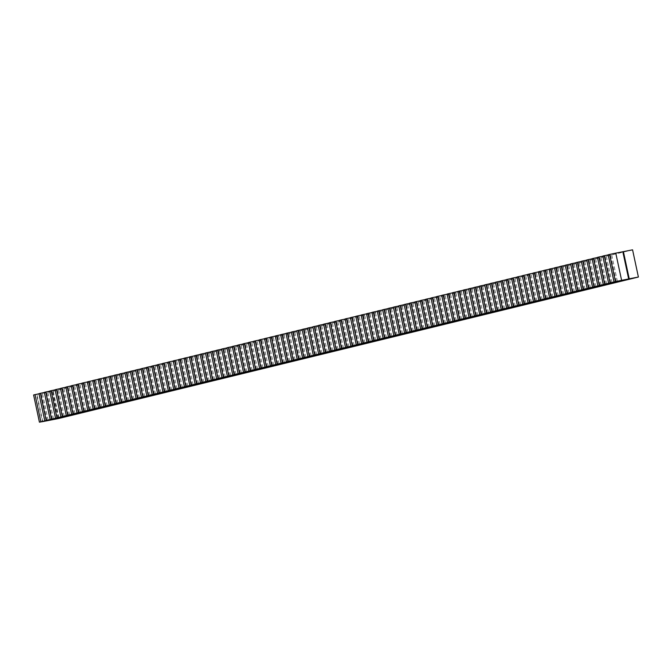 <?xml version="1.0" encoding="UTF-8"?>
<svg xmlns="http://www.w3.org/2000/svg" width="672" height="672" viewBox="0 0 672 672"><rect width="100%" height="100%" fill="white"/><g stroke="black" fill="none" stroke-linecap="round" stroke-linejoin="round"><path stroke-width="0.5" stroke-dasharray="3.36 2.52" d="M617.375 281.366L611.545 254.167L608.177 254.755M616.224 281.56L610.411 254.444L611.545 254.167M608.21 254.898L610.411 254.444M611.999 282.677L606.169 255.478L602.809 256.066M610.856 282.87L605.044 255.755L606.169 255.478M602.843 256.208L605.044 255.755M606.631 283.987L600.802 256.788L597.442 257.376M605.489 284.18L599.676 257.065L600.802 256.788M597.475 257.519L599.676 257.065M601.264 285.298L595.434 258.098L592.074 258.686M600.113 285.491L594.3 258.376L595.434 258.098M592.099 258.829L594.3 258.376M595.896 286.608L590.066 259.409L586.698 259.997M594.745 286.801L588.932 259.686L590.066 259.409M586.732 260.14L588.932 259.686M590.52 287.918L584.69 260.719L581.33 261.307M589.378 288.112L583.565 260.996L584.69 260.719M581.364 261.45L583.565 260.996M585.152 289.229L579.323 262.03L575.963 262.618M584.01 289.422L578.197 262.307L579.323 262.03M575.988 262.76L578.197 262.307M579.785 290.539L573.955 263.34L570.595 263.928M578.634 290.732L572.821 263.617L573.955 263.34M570.62 264.071L572.821 263.617M574.409 291.85L568.579 264.65L565.219 265.238M573.266 292.043L567.454 264.928L568.579 264.65M565.253 265.381L567.454 264.928M569.041 293.16L563.212 265.961L559.852 266.549M567.899 293.353L562.086 266.238L563.212 265.961M559.885 266.692L562.086 266.238M563.674 294.47L557.844 267.271L554.484 267.859M562.531 294.664L556.71 267.548L557.844 267.271M554.509 268.002L556.71 267.548M558.306 295.781L552.476 268.582L549.108 269.17M557.155 295.974L551.342 268.859L552.476 268.582M549.142 269.312L551.342 268.859M552.93 297.091L547.1 269.892L543.74 270.48M551.788 297.284L545.975 270.169L547.1 269.892M543.774 270.623L545.975 270.169M547.562 298.402L541.733 271.202L538.373 271.79M546.42 298.595L540.607 271.48L541.733 271.202M538.406 271.933L540.607 271.48M542.195 299.712L536.365 272.513L533.005 273.101M541.044 299.905L535.231 272.79L536.365 272.513M533.03 273.244L535.231 272.79M536.827 301.022L530.998 273.823L527.629 274.411M535.676 301.216L529.864 274.1L530.998 273.823M527.663 274.554L529.864 274.1M531.451 302.333L525.622 275.134L522.262 275.722M530.309 302.526L524.496 275.411L525.622 275.134M522.295 275.864L524.496 275.411M526.084 303.643L520.254 276.444L516.894 277.032M524.941 303.836L519.12 276.721L520.254 276.444M516.919 277.175L519.12 276.721M520.716 304.954L514.886 277.754L511.526 278.342M519.565 305.147L513.752 278.032L514.886 277.754M511.552 278.485L513.752 278.032M515.34 306.264L509.51 279.065L506.15 279.653M514.198 306.457L508.385 279.342L509.51 279.065M506.184 279.796L508.385 279.342M509.972 307.574L504.143 280.375L500.783 280.963M508.83 307.768L503.017 280.652L504.143 280.375M500.816 281.106L503.017 280.652M504.605 308.885L498.775 281.686L495.415 282.274M503.454 309.078L497.641 281.963L498.775 281.686M495.44 282.416L497.641 281.963M499.237 310.195L493.408 282.996L490.039 283.584M498.086 310.388L492.274 283.273L493.408 282.996M490.073 283.727L492.274 283.273M493.861 311.506L488.032 284.306L484.672 284.894M492.719 311.699L486.906 284.584L488.032 284.306M484.705 285.037L486.906 284.584M488.494 312.816L482.664 285.617L479.304 286.205M487.351 313.009L481.538 285.894L482.664 285.617M479.338 286.348L481.538 285.894M483.126 314.126L477.296 286.927L473.936 287.515M481.975 314.32L476.162 287.204L477.296 286.927M473.962 287.658L476.162 287.204M477.758 315.437L471.92 288.238L468.56 288.826M476.608 315.63L470.795 288.515L471.92 288.238M468.594 288.968L470.795 288.515M472.382 316.747L466.553 289.548L463.193 290.136M471.24 316.94L465.427 289.825L466.553 289.548M463.226 290.279L465.427 289.825M467.015 318.058L461.185 290.858L457.825 291.446M465.872 318.251L460.051 291.136L461.185 290.858M457.85 291.589L460.051 291.136M461.647 319.368L455.818 292.169L452.449 292.757M460.496 319.561L454.684 292.446L455.818 292.169M452.483 292.9L454.684 292.446M456.271 320.678L450.442 293.479L447.082 294.067M455.129 320.872L449.316 293.756L450.442 293.479M447.115 294.21L449.316 293.756M450.904 321.989L445.074 294.79L441.714 295.378M449.761 322.182L443.948 295.067L445.074 294.79M441.748 295.52L443.948 295.067M445.536 323.299L439.706 296.1L436.346 296.688M444.385 323.492L438.572 296.377L439.706 296.1M436.372 296.831L438.572 296.377M440.168 324.61L434.339 297.41L430.97 297.998M439.018 324.803L433.205 297.688L434.339 297.41M431.004 298.141L433.205 297.688M434.792 325.92L428.963 298.721L425.603 299.309M433.65 326.113L427.837 298.998L428.963 298.721M425.636 299.452L427.837 298.998M429.425 327.23L423.595 300.031L420.235 300.619M428.282 327.432L422.47 300.308L423.595 300.031M420.26 300.762L422.47 300.308M424.057 328.541L418.228 301.342L414.868 301.93M422.906 328.742L417.094 301.619L418.228 301.342M414.893 302.072L417.094 301.619M418.69 329.851L412.852 302.652L409.492 303.24M417.539 330.053L411.726 302.929L412.852 302.652M409.525 303.383L411.726 302.929M413.314 331.162L407.484 303.962L404.124 304.55M412.171 331.363L406.358 304.24L407.484 303.962M404.158 304.693L406.358 304.24M407.946 332.472L402.116 305.273L398.756 305.861M406.804 332.674L400.982 305.55L402.116 305.273M398.782 306.004L400.982 305.55M402.578 333.782L396.749 306.583L393.38 307.171M401.428 333.984L395.615 306.86L396.749 306.583M393.414 307.314L395.615 306.86M397.202 335.093L391.373 307.894L388.013 308.482M396.06 335.294L390.247 308.171L391.373 307.894M388.046 308.624L390.247 308.171M391.835 336.403L386.005 309.204L382.645 309.792M390.692 336.605L384.88 309.481L386.005 309.204M382.679 309.935L384.88 309.481M386.467 337.714L380.638 310.514L377.278 311.102M385.316 337.915L379.504 310.792L380.638 310.514M377.303 311.245L379.504 310.792M381.1 339.024L375.27 311.825L371.902 312.413M379.949 339.226L374.136 312.102L375.27 311.825M371.935 312.556L374.136 312.102M375.724 340.334L369.894 313.135L366.534 313.723M374.581 340.536L368.768 313.412L369.894 313.135M366.568 313.866L368.768 313.412M370.356 341.645L364.526 314.446L361.166 315.034M369.214 341.846L363.392 314.723L364.526 314.446M361.192 315.176L363.392 314.723M364.988 342.955L359.159 315.756L355.799 316.344M363.838 343.157L358.025 316.033L359.159 315.756M355.824 316.487L358.025 316.033M359.612 344.266L353.783 317.066L350.423 317.654M358.47 344.467L352.657 317.344L353.783 317.066M350.456 317.797L352.657 317.344M354.245 345.576L348.415 318.377L345.055 318.965M353.102 345.778L347.29 318.654L348.415 318.377M345.089 319.108L347.29 318.654M348.877 346.886L343.048 319.687L339.688 320.275M347.735 347.088L341.914 319.964L343.048 319.687M339.713 320.418L341.914 319.964M343.51 348.197L337.68 320.998L334.312 321.586M342.359 348.398L336.546 321.275L337.68 320.998M334.345 321.728L336.546 321.275M338.134 349.507L332.304 322.308L328.944 322.896M336.991 349.709L331.178 322.585L332.304 322.308M328.978 323.039L331.178 322.585M332.766 350.818L326.936 323.618L323.576 324.206M331.624 351.019L325.811 323.896L326.936 323.618M323.61 324.349L325.811 323.896M327.398 352.128L321.569 324.929L318.209 325.517M326.248 352.33L320.435 325.206L321.569 324.929M318.234 325.66L320.435 325.206M322.031 353.438L316.193 326.239L312.833 326.827M320.88 353.64L315.067 326.516L316.193 326.239M312.866 326.97L315.067 326.516M316.655 354.749L310.825 327.55L307.465 328.138M315.512 354.95L309.7 327.827L310.825 327.55M307.499 328.28L309.7 327.827M311.287 356.059L305.458 328.86L302.098 329.448M310.145 356.261L304.324 329.137L305.458 328.86M302.123 329.591L304.324 329.137M305.92 357.37L300.09 330.17L296.73 330.758M304.769 357.571L298.956 330.448L300.09 330.17M296.755 330.901L298.956 330.448M300.544 358.68L294.714 331.481L291.354 332.069M299.401 358.882L293.588 331.758L294.714 331.481M291.388 332.212L293.588 331.758M295.176 359.99L289.346 332.791L285.986 333.379M294.034 360.192L288.221 333.068L289.346 332.791M286.02 333.522L288.221 333.068M289.808 361.301L283.979 334.102L280.619 334.69M288.658 361.502L282.845 334.379L283.979 334.102M280.644 334.832L282.845 334.379M284.441 362.611L278.611 335.412L275.243 336M283.29 362.813L277.477 335.689L278.611 335.412M275.276 336.143L277.477 335.689M279.065 363.922L273.235 336.722L269.875 337.31M277.922 364.123L272.11 337L273.235 336.722M269.909 337.453L272.11 337M273.697 365.232L267.868 338.033L264.508 338.621M272.555 365.434L266.742 338.31L267.868 338.033M264.533 338.764L266.742 338.31M268.33 366.542L262.5 339.343L259.14 339.931M267.179 366.744L261.366 339.62L262.5 339.343M259.165 340.074L261.366 339.62M262.962 367.853L257.124 340.654L253.764 341.242M261.811 368.054L255.998 340.931L257.124 340.654M253.798 341.384L255.998 340.931M257.586 369.163L251.756 341.964L248.396 342.552M256.444 369.365L250.631 342.241L251.756 341.964M248.43 342.695L250.631 342.241M252.218 370.474L246.389 343.274L243.029 343.862M251.076 370.675L245.255 343.552L246.389 343.274M243.054 344.005L245.255 343.552M246.851 371.784L241.021 344.585L237.653 345.173M245.7 371.986L239.887 344.862L241.021 344.585M237.686 345.316L239.887 344.862M241.475 373.094L235.645 345.895L232.285 346.483M240.332 373.296L234.52 346.172L235.645 345.895M232.319 346.626L234.52 346.172M236.107 374.405L230.278 347.206L226.918 347.794M234.965 374.606L229.152 347.483L230.278 347.206M226.951 347.936L229.152 347.483M230.74 375.715L224.91 348.516L221.55 349.104M229.589 375.917L223.776 348.793L224.91 348.516M221.575 349.247L223.776 348.793M225.372 377.026L219.542 349.826L216.174 350.414M224.221 377.227L218.408 350.104L219.542 349.826M216.208 350.557L218.408 350.104M219.996 378.336L214.166 351.137L210.806 351.725M218.854 378.538L213.041 351.414L214.166 351.137M210.84 351.868L213.041 351.414M214.628 379.646L208.799 352.447L205.439 353.035M213.486 379.848L207.673 352.724L208.799 352.447M205.464 353.178L207.673 352.724M209.261 380.957L203.431 353.758L200.071 354.346M208.11 381.158L202.297 354.035L203.431 353.758M200.096 354.488L202.297 354.035M203.885 382.267L198.055 355.068L194.695 355.656M202.742 382.469L196.93 355.345L198.055 355.068M194.729 355.799L196.93 355.345M198.517 383.578L192.688 356.378L189.328 356.966M197.375 383.779L191.562 356.656L192.688 356.378M189.361 357.109L191.562 356.656M193.15 384.888L187.32 357.689L183.96 358.277M192.007 385.09L186.186 357.966L187.32 357.689M183.985 358.42L186.186 357.966M187.782 386.198L181.952 358.999L178.584 359.587M186.631 386.4L180.818 359.276L181.952 358.999M178.618 359.73L180.818 359.276M182.406 387.509L176.576 360.31L173.216 360.898M181.264 387.71L175.451 360.587L176.576 360.31M173.25 361.04L175.451 360.587M177.038 388.819L171.209 361.62L167.849 362.208M175.896 389.021L170.083 361.897L171.209 361.62M167.882 362.351L170.083 361.897M171.671 390.13L165.841 362.93L162.481 363.518M170.52 390.331L164.707 363.208L165.841 362.93M162.506 363.661L164.707 363.208M166.303 391.44L160.474 364.241L157.105 364.829M165.152 391.642L159.34 364.518L160.474 364.241M157.139 364.972L159.34 364.518M160.927 392.75L155.098 365.551L151.738 366.139M159.785 392.952L153.972 365.828L155.098 365.551M151.771 366.282L153.972 365.828M155.56 394.061L149.73 366.862L146.37 367.45M154.417 394.262L148.596 367.139L149.73 366.862M146.395 367.592L148.596 367.139M150.192 395.371L144.362 368.172L141.002 368.76M149.041 395.573L143.228 368.449L144.362 368.172M141.028 368.903L143.228 368.449M144.816 396.682L138.986 369.482L135.626 370.07M143.674 396.883L137.861 369.76L138.986 369.482M135.66 370.213L137.861 369.76M139.448 397.992L133.619 370.793L130.259 371.381M138.306 398.194L132.493 371.07L133.619 370.793M130.292 371.524L132.493 371.07M134.081 399.302L128.251 372.103L124.891 372.691M132.93 399.504L127.117 372.38L128.251 372.103M124.916 372.834L127.117 372.38M128.713 400.613L122.884 373.414L119.515 374.002M127.562 400.814L121.75 373.691L122.884 373.414M119.549 374.144L121.75 373.691M123.337 401.923L117.508 374.724L114.148 375.312M122.195 402.125L116.382 375.001L117.508 374.724M114.181 375.455L116.382 375.001M117.97 403.234L112.14 376.034L108.78 376.622M116.827 403.435L111.014 376.312L112.14 376.034M108.814 376.765L111.014 376.312M112.602 404.544L106.772 377.345L103.412 377.933M111.451 404.746L105.638 377.622L106.772 377.345M103.438 378.076L105.638 377.622M107.234 405.854L101.396 378.655L98.036 379.243M106.084 406.056L100.271 378.932L101.396 378.655M98.07 379.386L100.271 378.932M101.858 407.165L96.029 379.966L92.669 380.554M100.716 407.366L94.903 380.243L96.029 379.966M92.702 380.696L94.903 380.243M96.491 408.475L90.661 381.276L87.301 381.864M95.348 408.677L89.527 381.553L90.661 381.276M87.326 382.007L89.527 381.553M91.123 409.786L85.294 382.586L81.925 383.174M89.972 409.987L84.16 382.864L85.294 382.586M81.959 383.317L84.16 382.864M85.747 411.096L79.918 383.897L76.558 384.485M84.605 411.298L78.792 384.174L79.918 383.897M76.591 384.628L78.792 384.174M80.38 412.406L74.55 385.207L71.19 385.795M79.237 412.608L73.424 385.484L74.55 385.207M71.224 385.938L73.424 385.484M75.012 413.717L69.182 386.518L65.822 387.106M73.861 413.918L68.048 386.795L69.182 386.518M65.848 387.248L68.048 386.795M69.644 415.027L63.815 387.828L60.446 388.416M68.494 415.229L62.681 388.105L63.815 387.828M60.48 388.559L62.681 388.105M64.268 416.338L58.439 389.138L55.079 389.726M63.126 416.539L57.313 389.416L58.439 389.138M55.112 389.869L57.313 389.416M58.901 417.648L53.071 390.449L49.711 391.037M57.758 417.85L51.946 390.726L53.071 390.449M49.736 391.18L51.946 390.726M53.533 418.958L47.704 391.759L44.344 392.347M52.382 419.16L46.57 392.036L47.704 391.759M44.369 392.49L46.57 392.036M48.157 420.269L42.328 393.07L38.968 393.658M47.015 420.47L41.202 393.347L42.328 393.07M39.001 393.8L41.202 393.347M42.79 421.579L36.96 394.38L33.6 394.968M58.632 418.513L52.802 391.314L36.582 394.481L42.403 421.646M52.802 391.314L632.57 249.833"/><path stroke-width="1.01" d="M609.622 254.402L615.451 281.602L614.015 281.946L608.177 254.755L615.779 253.134L632.57 249.833L638.4 277.032L629.227 278.813L623.398 251.622M610.084 282.912L608.639 283.256L602.809 256.066L604.254 255.713L610.084 282.912L614.015 281.946M604.254 255.713L608.21 254.898M604.708 284.222L603.271 284.567L597.442 257.376L598.878 257.023L604.708 284.222L608.639 283.256M598.878 257.023L602.843 256.208M599.34 285.533L597.904 285.877L592.074 258.686L593.51 258.334L599.34 285.533L603.271 284.567M593.51 258.334L597.475 257.519M593.972 286.843L592.528 287.188L586.698 259.997L588.143 259.644L593.972 286.843L597.904 285.877M588.143 259.644L592.099 258.829M588.605 288.154L587.16 288.498L581.33 261.307L582.775 260.954L588.605 288.154L592.528 287.188M582.775 260.954L586.732 260.14M583.229 289.464L581.792 289.808L575.963 262.618L577.399 262.265L583.229 289.464L587.16 288.498M577.399 262.265L581.364 261.45M577.861 290.774L576.425 291.119L570.595 263.928L572.032 263.575L577.861 290.774L581.792 289.808M572.032 263.575L575.988 262.76M572.494 292.085L571.049 292.429L565.219 265.238L566.664 264.886L572.494 292.085L576.425 291.119M566.664 264.886L570.62 264.071M567.126 293.395L565.681 293.74L559.852 266.549L561.296 266.196L567.126 293.395L571.049 292.429M561.296 266.196L565.253 265.381M561.75 294.706L560.314 295.05L554.484 267.859L555.92 267.506L561.75 294.706L565.681 293.74M555.92 267.506L559.885 266.692M556.382 296.016L554.938 296.36L549.108 269.17L550.553 268.817L556.382 296.016L560.314 295.05M550.553 268.817L554.509 268.002M551.015 297.326L549.57 297.671L543.74 270.48L545.185 270.127L551.015 297.326L554.938 296.36M545.185 270.127L549.142 269.312M545.639 298.637L544.202 298.981L538.373 271.79L539.809 271.438L545.639 298.637L549.57 297.671M539.809 271.438L543.774 270.623M540.271 299.947L538.835 300.292L533.005 273.101L534.442 272.748L540.271 299.947L544.202 298.981M534.442 272.748L538.406 271.933M534.904 301.258L533.459 301.602L527.629 274.411L529.074 274.058L534.904 301.258L538.835 300.292M529.074 274.058L533.03 273.244M529.536 302.568L528.091 302.912L522.262 275.722L523.706 275.369L529.536 302.568L533.459 301.602M523.706 275.369L527.663 274.554M524.16 303.878L522.724 304.223L516.894 277.032L518.33 276.679L524.16 303.878L528.091 302.912M518.33 276.679L522.295 275.864M518.792 305.189L517.356 305.533L511.526 278.342L512.963 277.99L518.792 305.189L522.724 304.223M512.963 277.99L516.919 277.175M513.425 306.499L511.98 306.844L506.15 279.653L507.595 279.3L513.425 306.499L517.356 305.533M507.595 279.3L511.552 278.485M508.057 307.81L506.612 308.154L500.783 280.963L502.219 280.61L508.057 307.81L511.98 306.844M502.219 280.61L506.184 279.796M502.681 309.12L501.245 309.464L495.415 282.274L496.852 281.921L502.681 309.12L506.612 308.154M496.852 281.921L500.816 281.106M497.314 310.43L495.869 310.775L490.039 283.584L491.484 283.231L497.314 310.43L501.245 309.464M491.484 283.231L495.44 282.416M491.946 311.741L490.501 312.085L484.672 284.894L486.116 284.542L491.946 311.741L495.869 310.775M486.116 284.542L490.073 283.727M486.57 313.051L485.134 313.396L479.304 286.205L480.74 285.852L486.57 313.051L490.501 312.085M480.74 285.852L484.705 285.037M481.202 314.362L479.766 314.706L473.936 287.515L475.373 287.162L481.202 314.362L485.134 313.396M475.373 287.162L479.338 286.348M475.835 315.672L474.39 316.016L468.56 288.826L470.005 288.473L475.835 315.672L479.766 314.706M470.005 288.473L473.962 287.658M470.467 316.982L469.022 317.327L463.193 290.136L464.638 289.783L470.467 316.982L474.39 316.016M464.638 289.783L468.594 288.968M465.091 318.293L463.655 318.637L457.825 291.446L459.262 291.094L465.091 318.293L469.022 317.327M459.262 291.094L463.226 290.279M459.724 319.603L458.287 319.948L452.449 292.757L453.894 292.404L459.724 319.603L463.655 318.637M453.894 292.404L457.85 291.589M454.356 320.914L452.911 321.258L447.082 294.067L448.526 293.714L454.356 320.914L458.287 319.948M448.526 293.714L452.483 292.9M448.98 322.224L447.544 322.568L441.714 295.378L443.15 295.025L448.98 322.224L452.911 321.258M443.15 295.025L447.115 294.21M443.612 323.534L442.176 323.879L436.346 296.688L437.783 296.335L443.612 323.534L447.544 322.568M437.783 296.335L441.748 295.52M438.245 324.845L436.8 325.189L430.97 297.998L432.415 297.646L438.245 324.845L442.176 323.879M432.415 297.646L436.372 296.831M432.877 326.155L431.432 326.5L425.603 299.309L427.048 298.956L432.877 326.155L436.8 325.189M427.048 298.956L431.004 298.141M427.501 327.466L426.065 327.81L420.235 300.619L421.672 300.266L427.501 327.466L431.432 326.5M421.672 300.266L425.636 299.452M422.134 328.776L420.697 329.12L414.868 301.93L416.304 301.577L422.134 328.776L426.065 327.81M416.304 301.577L420.26 300.762M416.766 330.086L415.321 330.431L409.492 303.24L410.936 302.887L416.766 330.086L420.697 329.12M410.936 302.887L414.893 302.072M411.398 331.397L409.954 331.741L404.124 304.55L405.569 304.198L411.398 331.397L415.321 330.431M405.569 304.198L409.525 303.383M406.022 332.707L404.586 333.06L398.756 305.861L400.193 305.508L406.022 332.707L409.954 331.741M400.193 305.508L404.158 304.693M400.655 334.018L399.218 334.37L393.38 307.171L394.825 306.818L400.655 334.018L404.586 333.06M394.825 306.818L398.782 306.004M395.287 335.328L393.842 335.681L388.013 308.482L389.458 308.129L395.287 335.328L399.218 334.37M389.458 308.129L393.414 307.314M389.911 336.638L388.475 336.991L382.645 309.792L384.082 309.439L389.911 336.638L393.842 335.681M384.082 309.439L388.046 308.624M384.544 337.949L383.107 338.302L377.278 311.102L378.714 310.75L384.544 337.949L388.475 336.991M378.714 310.75L382.679 309.935M379.176 339.259L377.731 339.612L371.902 312.413L373.346 312.06L379.176 339.259L383.107 338.302M373.346 312.06L377.303 311.245M373.808 340.57L372.364 340.922L366.534 313.723L367.979 313.37L373.808 340.57L377.731 339.612M367.979 313.37L371.935 312.556M368.432 341.88L366.996 342.233L361.166 315.034L362.603 314.681L368.432 341.88L372.364 340.922M362.603 314.681L366.568 313.866M363.065 343.19L361.628 343.543L355.799 316.344L357.235 315.991L363.065 343.19L366.996 342.233M357.235 315.991L361.192 315.176M357.697 344.501L356.252 344.854L350.423 317.654L351.868 317.302L357.697 344.501L361.628 343.543M351.868 317.302L355.824 316.487M352.33 345.811L350.885 346.164L345.055 318.965L346.492 318.612L352.33 345.811L356.252 344.854M346.492 318.612L350.456 317.797M346.954 347.122L345.517 347.474L339.688 320.275L341.124 319.922L346.954 347.122L350.885 346.164M341.124 319.922L345.089 319.108M341.586 348.432L340.141 348.785L334.312 321.586L335.756 321.233L341.586 348.432L345.517 347.474M335.756 321.233L339.713 320.418M336.218 349.742L334.774 350.095L328.944 322.896L330.389 322.543L336.218 349.742L340.141 348.785M330.389 322.543L334.345 321.728M330.842 351.053L329.406 351.406L323.576 324.206L325.013 323.854L330.842 351.053L334.774 350.095M325.013 323.854L328.978 323.039M325.475 352.363L324.038 352.716L318.209 325.517L319.645 325.164L325.475 352.363L329.406 351.406M319.645 325.164L323.61 324.349M320.107 353.674L318.662 354.026L312.833 326.827L314.278 326.474L320.107 353.674L324.038 352.716M314.278 326.474L318.234 325.66M314.74 354.984L313.295 355.337L307.465 328.138L308.91 327.785L314.74 354.984L318.662 354.026M308.91 327.785L312.866 326.97M309.364 356.294L307.927 356.647L302.098 329.448L303.534 329.095L309.364 356.294L313.295 355.337M303.534 329.095L307.499 328.28M303.996 357.605L302.56 357.958L296.73 330.758L298.166 330.406L303.996 357.605L307.927 356.647M298.166 330.406L302.123 329.591M298.628 358.915L297.184 359.268L291.354 332.069L292.799 331.716L298.628 358.915L302.56 357.958M292.799 331.716L296.755 330.901M293.261 360.226L291.816 360.578L285.986 333.379L287.423 333.026L293.261 360.226L297.184 359.268M287.423 333.026L291.388 332.212M287.885 361.536L286.448 361.889L280.619 334.69L282.055 334.337L287.885 361.536L291.816 360.578M282.055 334.337L286.02 333.522M282.517 362.846L281.072 363.199L275.243 336L276.688 335.647L282.517 362.846L286.448 361.889M276.688 335.647L280.644 334.832M277.15 364.157L275.705 364.51L269.875 337.31L271.32 336.958L277.15 364.157L281.072 363.199M271.32 336.958L275.276 336.143M271.774 365.467L270.337 365.82L264.508 338.621L265.944 338.268L271.774 365.467L275.705 364.51M265.944 338.268L269.909 337.453M266.406 366.778L264.97 367.13L259.14 339.931L260.576 339.578L266.406 366.778L270.337 365.82M260.576 339.578L264.533 338.764M261.038 368.088L259.594 368.441L253.764 341.242L255.209 340.889L261.038 368.088L264.97 367.13M255.209 340.889L259.165 340.074M255.671 369.398L254.226 369.751L248.396 342.552L249.841 342.199L255.671 369.398L259.594 368.441M249.841 342.199L253.798 341.384M250.295 370.709L248.858 371.062L243.029 343.862L244.465 343.51L250.295 370.709L254.226 369.751M244.465 343.51L248.43 342.695M244.927 372.019L243.491 372.372L237.653 345.173L239.098 344.82L244.927 372.019L248.858 371.062M239.098 344.82L243.054 344.005M239.56 373.33L238.115 373.682L232.285 346.483L233.73 346.13L239.56 373.33L243.491 372.372M233.73 346.13L237.686 345.316M234.184 374.64L232.747 374.993L226.918 347.794L228.354 347.441L234.184 374.64L238.115 373.682M228.354 347.441L232.319 346.626M228.816 375.95L227.38 376.303L221.55 349.104L222.986 348.751L228.816 375.95L232.747 374.993M222.986 348.751L226.951 347.936M223.448 377.261L222.004 377.614L216.174 350.414L217.619 350.062L223.448 377.261L227.38 376.303M217.619 350.062L221.575 349.247M218.081 378.571L216.636 378.924L210.806 351.725L212.251 351.372L218.081 378.571L222.004 377.614M212.251 351.372L216.208 350.557M212.705 379.882L211.268 380.234L205.439 353.035L206.875 352.682L212.705 379.882L216.636 378.924M206.875 352.682L210.84 351.868M207.337 381.192L205.901 381.545L200.071 354.346L201.508 353.993L207.337 381.192L211.268 380.234M201.508 353.993L205.464 353.178M201.97 382.502L200.525 382.855L194.695 355.656L196.14 355.303L201.97 382.502L205.901 381.545M196.14 355.303L200.096 354.488M196.602 383.813L195.157 384.166L189.328 356.966L190.772 356.614L196.602 383.813L200.525 382.855M190.772 356.614L194.729 355.799M191.226 385.123L189.79 385.476L183.96 358.277L185.396 357.924L191.226 385.123L195.157 384.166M185.396 357.924L189.361 357.109M185.858 386.434L184.414 386.786L178.584 359.587L180.029 359.234L185.858 386.434L189.79 385.476M180.029 359.234L183.985 358.42M180.491 387.744L179.046 388.097L173.216 360.898L174.661 360.545L180.491 387.744L184.414 386.786M174.661 360.545L178.618 359.73M175.115 389.054L173.678 389.407L167.849 362.208L169.285 361.855L175.115 389.054L179.046 388.097M169.285 361.855L173.25 361.04M169.747 390.365L168.311 390.718L162.481 363.518L163.918 363.166L169.747 390.365L173.678 389.407M163.918 363.166L167.882 362.351M164.38 391.675L162.935 392.028L157.105 364.829L158.55 364.476L164.38 391.675L168.311 390.718M158.55 364.476L162.506 363.661M159.012 392.986L157.567 393.338L151.738 366.139L153.182 365.786L159.012 392.986L162.935 392.028M153.182 365.786L157.139 364.972M153.636 394.296L152.2 394.649L146.37 367.45L147.806 367.097L153.636 394.296L157.567 393.338M147.806 367.097L151.771 366.282M148.268 395.606L146.832 395.959L141.002 368.76L142.439 368.407L148.268 395.606L152.2 394.649M142.439 368.407L146.395 367.592M142.901 396.917L141.456 397.27L135.626 370.07L137.071 369.718L142.901 396.917L146.832 395.959M137.071 369.718L141.028 368.903M137.533 398.227L136.088 398.58L130.259 371.381L131.695 371.028L137.533 398.227L141.456 397.27M131.695 371.028L135.66 370.213M132.157 399.538L130.721 399.89L124.891 372.691L126.328 372.338L132.157 399.538L136.088 398.58M126.328 372.338L130.292 371.524M126.79 400.848L125.345 401.201L119.515 374.002L120.96 373.649L126.79 400.848L130.721 399.89M120.96 373.649L124.916 372.834M121.422 402.158L119.977 402.511L114.148 375.312L115.592 374.959L121.422 402.158L125.345 401.201M115.592 374.959L119.549 374.144M116.046 403.469L114.61 403.822L108.78 376.622L110.216 376.27L116.046 403.469L119.977 402.511M110.216 376.27L114.181 375.455M110.678 404.779L109.242 405.132L103.412 377.933L104.849 377.58L110.678 404.779L114.61 403.822M104.849 377.58L108.814 376.765M105.311 406.09L103.866 406.442L98.036 379.243L99.481 378.89L105.311 406.09L109.242 405.132M99.481 378.89L103.438 378.076M99.943 407.4L98.498 407.753L92.669 380.554L94.114 380.201L99.943 407.4L103.866 406.442M94.114 380.201L98.07 379.386M94.567 408.71L93.131 409.063L87.301 381.864L88.738 381.511L94.567 408.71L98.498 407.753M88.738 381.511L92.702 380.696M89.2 410.021L87.763 410.374L81.925 383.174L83.37 382.822L89.2 410.021L93.131 409.063M83.37 382.822L87.326 382.007M83.832 411.331L82.387 411.684L76.558 384.485L78.002 384.132L83.832 411.331L87.763 410.374M78.002 384.132L81.959 383.317M78.456 412.642L77.02 412.994L71.19 385.795L72.626 385.442L78.456 412.642L82.387 411.684M72.626 385.442L76.591 384.628M73.088 413.952L71.652 414.305L65.822 387.106L67.259 386.753L73.088 413.952L77.02 412.994M67.259 386.753L71.224 385.938M67.721 415.262L66.276 415.615L60.446 388.416L61.891 388.063L67.721 415.262L71.652 414.305M61.891 388.063L65.848 387.248M62.353 416.573L60.908 416.926L55.079 389.726L56.524 389.374L62.353 416.573L66.276 415.615M56.524 389.374L60.48 388.559M56.977 417.883L55.541 418.236L49.711 391.037L51.148 390.684L56.977 417.883L60.908 416.926M51.148 390.684L55.112 389.869M51.61 419.194L50.173 419.546L44.344 392.347L45.78 391.994L51.61 419.194L55.541 418.236M45.78 391.994L49.736 391.18M46.242 420.504L44.797 420.857L38.968 393.658L40.412 393.305L46.242 420.504L50.173 419.546M40.412 393.305L44.369 392.49M40.874 421.814L39.43 422.167L33.6 394.968L35.045 394.615L40.874 421.814L44.797 420.857M35.045 394.615L39.001 393.8M42.403 421.646L39.43 422.167M638.4 277.032L58.632 418.513L42.412 421.672M622.835 251.756L628.664 278.956L629.227 278.813M628.664 278.956L621.608 280.325L615.779 253.134M615.451 281.602L621.608 280.325"/></g></svg>
